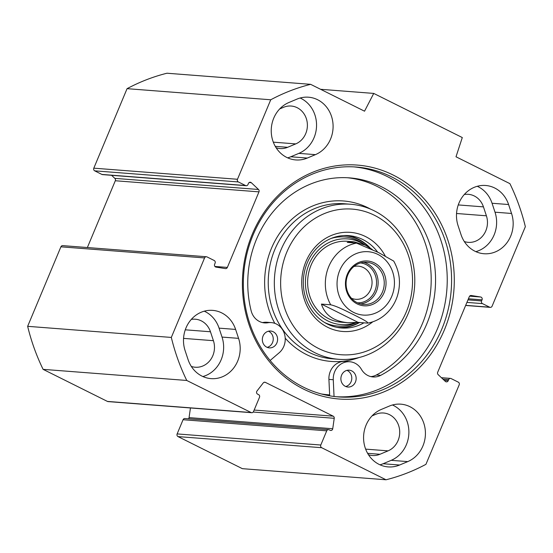 <?xml version="1.0" encoding="UTF-8"?>
<svg xmlns="http://www.w3.org/2000/svg" width="553" height="553" viewBox="0 0 553 553"><rect width="100%" height="100%" fill="white"/><g stroke="black" fill="none" stroke-linecap="round" stroke-linejoin="round"><path stroke-width="0.83" d="M206.387 256.737L62.724 245.629A2.025 1.832 94.4 0 0 60.906 246.825L27.65 326.325A202.854 183.091 94.4 0 0 43.099 369.356L107.441 401.423A2.025 1.832 94.4 0 0 108.063 401.596L251.726 412.704A2.025 1.832 -85.6 0 1 251.11 412.531L186.762 380.464A202.854 183.091 -85.6 0 1 171.319 337.434L204.575 257.933A2.025 1.832 -85.6 0 1 207.009 256.91L214.205 260.498A2.025 1.832 94.4 0 1 215.089 263.173L214.633 264.272A2.025 1.832 -85.6 0 0 216.002 267.106L225.41 268.599A2.025 1.832 -85.6 0 0 227.359 267.417L214.917 266.456M87.367 247.537L115.301 180.748A2.025 1.832 94.4 0 0 114.844 178.37L111.588 175.301M238.364 181.951L245.56 185.538A2.025 1.832 94.4 0 0 246.175 185.711L102.512 174.603A2.025 1.832 -85.6 0 1 101.89 174.43L94.694 170.842L238.364 181.951A2.025 1.832 -85.6 0 1 237.479 179.276L270.735 99.775A202.854 183.091 -85.6 0 1 310.634 84.333L364.538 111.194L373.731 93.416L462.294 137.552L456.004 156.782L509.901 183.644A202.854 183.091 -85.6 0 1 525.35 226.675L492.094 306.175A2.025 1.832 -85.6 0 1 489.661 307.198L465.688 305.346M310.634 84.333L166.971 73.224A202.854 183.091 94.4 0 0 127.066 88.667L93.81 168.167A2.025 1.832 94.4 0 0 94.694 170.842M328.551 429.646L184.882 418.531A2.025 1.832 94.4 0 0 183.064 419.727L177.133 433.918A2.025 1.832 94.4 0 0 178.018 436.594L242.366 468.668L386.029 479.776L321.68 447.709A2.025 1.832 -85.6 0 1 320.795 445.027L326.733 430.835A2.025 1.832 -85.6 0 1 329.166 429.812L330.148 430.303A2.025 1.832 94.4 0 0 332.733 428.741L334.233 418.303A2.025 1.832 94.4 0 0 333.196 416.167L265.405 382.379A2.025 1.832 94.4 0 0 263.249 382.925L257 390.999A2.025 1.832 94.4 0 0 257.615 394.151L258.597 394.642A2.025 1.832 -85.6 0 1 259.481 397.317L253.544 411.508A2.025 1.832 -85.6 0 1 251.726 412.704M190.453 407.969L189.064 417.633A2.025 1.832 -85.6 0 1 188.497 418.815M379.987 464.817A29.751 26.855 94.4 0 0 383.091 463.739L391.206 460.331A29.751 26.855 94.4 0 0 408.881 432.833A29.751 26.855 94.4 0 0 392.471 404.983M407.755 461.61L399.632 465.018A29.751 26.855 -85.6 0 1 388.151 466.905A29.751 26.855 -85.6 0 1 363.805 441.619A29.751 26.855 -85.6 0 1 381.252 409.462L389.367 406.054A29.751 26.855 -85.6 0 1 400.856 404.167A29.751 26.855 -85.6 0 1 425.195 429.46A29.751 26.855 -85.6 0 1 407.755 461.61L391.206 460.331M185.11 350.65A29.751 26.855 -85.6 0 1 212.656 310.371A29.751 26.855 -85.6 0 1 235.613 329.422L238.571 338.353A29.751 26.855 -85.6 0 1 211.025 378.625A29.751 26.855 -85.6 0 1 188.068 359.574L185.11 350.65M202.868 376.538A29.751 26.855 94.4 0 0 222.023 337.074L219.071 328.143A29.751 26.855 94.4 0 0 204.271 311.187M511.553 213.465A29.751 26.855 -85.6 0 1 484.006 253.737A29.751 26.855 -85.6 0 1 461.05 234.686L458.098 225.755A29.751 26.855 -85.6 0 1 485.645 185.483A29.751 26.855 -85.6 0 1 508.601 204.534L511.553 213.465L495.011 212.186L492.052 203.255A29.751 26.855 94.4 0 0 477.26 186.292M475.85 251.643A29.751 26.855 94.4 0 0 495.011 212.186M307.302 158.054A29.751 26.855 -85.6 0 1 295.814 159.941A29.751 26.855 -85.6 0 1 271.468 134.649A29.751 26.855 -85.6 0 1 288.915 102.499L297.03 99.091A29.751 26.855 -85.6 0 1 308.519 97.204A29.751 26.855 -85.6 0 1 332.865 122.496A29.751 26.855 -85.6 0 1 315.417 154.646L307.302 158.054L290.754 156.776L298.869 153.368A29.751 26.855 94.4 0 0 316.544 125.87A29.751 26.855 94.4 0 0 300.134 98.012M287.657 157.847A29.751 26.855 94.4 0 0 290.754 156.776M489.661 307.198L482.465 303.611A2.025 1.832 94.4 0 1 481.58 300.936L482.036 299.837A2.025 1.832 -85.6 0 0 480.661 297.002L471.253 295.509A2.025 1.832 -85.6 0 0 469.303 296.691L437.7 372.252A2.025 1.832 -85.6 0 0 438.156 374.63L445.352 381.411A2.025 1.832 -85.6 0 0 448.213 380.685L448.677 379.593A2.025 1.832 94.4 0 1 451.11 378.57L458.306 382.158A2.025 1.832 -85.6 0 1 459.19 384.833L425.934 464.333A202.854 183.091 -85.6 0 1 386.029 479.776M246.175 185.711A2.025 1.832 94.4 0 0 247.993 184.515L248.449 183.423A2.025 1.832 -85.6 0 1 251.311 182.697L258.507 189.479A2.025 1.832 -85.6 0 1 258.97 191.856L227.359 267.417M303.556 389.091A117.319 105.886 94.4 0 0 453.889 269.988A117.319 105.886 94.4 0 0 287.553 187.087A117.319 105.886 94.4 0 0 303.556 389.091M303.459 387.176A115.287 104.061 -85.6 0 1 246.859 254.027A115.287 104.061 -85.6 0 1 356.353 167.041A115.287 104.061 -85.6 0 1 451.213 290.007A115.287 104.061 -85.6 0 1 338.574 396.93A115.287 104.061 -85.6 0 1 303.459 387.176M336.397 396.736A115.287 104.061 94.4 0 0 446.859 289.675A115.287 104.061 94.4 0 0 354.169 166.902M321.265 393.95A113.939 102.837 94.4 0 0 328.523 394.801L327.653 394.731A113.939 102.837 -85.6 0 1 321.798 394.089M320.616 89.303L373.731 93.416M191.317 366.425A19.611 17.696 94.4 0 0 195.264 367.233A19.611 17.696 94.4 0 0 213.417 340.689L210.465 331.765A19.611 17.696 94.4 0 0 195.333 319.205A19.611 17.696 94.4 0 0 191.31 319.399M368.443 454.704A19.611 17.696 94.4 0 0 372.39 455.513A19.611 17.696 94.4 0 0 379.959 454.269L388.075 450.861A19.611 17.696 94.4 0 0 399.57 429.667A19.611 17.696 94.4 0 0 383.526 413.001A19.611 17.696 94.4 0 0 375.957 414.245L372.051 415.884M276.106 147.734A19.611 17.696 94.4 0 0 280.053 148.55A19.611 17.696 94.4 0 0 287.622 147.305L295.737 143.898A19.611 17.696 94.4 0 0 307.24 122.704A19.611 17.696 94.4 0 0 291.189 106.038A19.611 17.696 94.4 0 0 283.62 107.282L279.714 108.92M464.306 241.53A19.611 17.696 94.4 0 0 468.246 242.345A19.611 17.696 94.4 0 0 486.405 215.801L483.446 206.87A19.611 17.696 94.4 0 0 468.315 194.317A19.611 17.696 94.4 0 0 464.299 194.511M27.65 326.325L171.319 337.434M127.066 88.667L270.735 99.775M43.099 369.356L186.762 380.464M357.48 302.816A20.005 18.055 94.4 0 0 376.012 287.408A20.005 18.055 94.4 0 0 366.127 264.59A20.005 18.055 94.4 0 0 360.563 262.945M357.1 302.636A21.132 19.072 -85.6 0 1 346.731 278.235A21.132 19.072 -85.6 0 1 366.798 262.288A21.132 19.072 -85.6 0 1 384.183 284.83A21.132 19.072 -85.6 0 1 363.535 304.426A21.132 19.072 -85.6 0 1 357.1 302.636M353.851 266.553A16.625 15.007 -85.6 0 1 358.323 266.152A16.625 15.007 -85.6 0 1 363.383 267.562A16.625 15.007 -85.6 0 1 371.547 286.758A16.625 15.007 -85.6 0 1 355.759 299.304A16.625 15.007 -85.6 0 1 351.404 298.226M358.144 322.385L347.719 322.696C333.742 321.265 324.977 315.065 321.424 304.088L330.715 304.807C336.639 306.072 346.309 311.104 352.745 314.242C358.828 317.346 369.528 322.461 367.427 323.104L358.144 322.385L321.424 304.088M330.715 304.807A40.569 36.616 -85.6 0 1 356.519 243.113L378.549 252.548L393.708 261.085C399.84 272.083 401.063 283.724 397.372 296.014C394.642 304.344 389.92 311.09 383.201 316.268C378.529 319.779 373.386 322.053 367.759 323.097L367.427 323.104M356.519 243.113L347.236 242.394L353.975 241.799L365.27 245.152L372.231 249.444M357.169 303.915A22.486 20.295 94.4 0 0 385.973 281.09A22.486 20.295 94.4 0 0 354.1 265.198A22.486 20.295 94.4 0 0 357.169 303.915M355.441 382.054A8.454 7.631 -85.6 0 1 347.865 387.031A8.454 7.631 -85.6 0 1 340.911 378.017A8.454 7.631 -85.6 0 1 349.171 370.178A8.454 7.631 -85.6 0 1 355.441 382.054M345.715 386.512A8.454 7.631 94.4 0 0 351.086 381.715A8.454 7.631 94.4 0 0 346.966 370.358M276.887 342.901A8.454 7.631 -85.6 0 1 269.318 347.878A8.454 7.631 -85.6 0 1 262.364 338.865A8.454 7.631 -85.6 0 1 270.617 331.026A8.454 7.631 -85.6 0 1 276.887 342.901M267.168 347.36A8.454 7.631 94.4 0 0 272.532 342.563A8.454 7.631 94.4 0 0 268.412 331.212M370.863 376.614A16.901 15.256 94.4 0 0 376.323 375.017A103.964 93.837 94.4 0 0 430.006 263.041A103.964 93.837 94.4 0 0 347.491 177.748M334.047 396.473L333.272 379.731A16.901 15.256 -85.6 0 1 349.821 361.752A16.901 15.256 -85.6 0 1 361.427 369.356A16.901 15.256 94.4 0 0 373.026 376.952A16.901 15.256 94.4 0 0 380.671 375.356A103.964 93.837 94.4 0 0 434.181 262.191A103.964 93.837 94.4 0 0 349.676 177.886A103.964 93.837 94.4 0 0 251.152 310.807A16.901 15.256 94.4 0 0 264.569 322.897A16.901 15.256 94.4 0 0 267.922 322.752A16.901 15.256 -85.6 0 1 271.267 322.599A16.901 15.256 -85.6 0 1 284.636 334.517A16.901 15.256 -85.6 0 1 279.175 352.773L270.127 360.487M262.405 322.558A16.901 15.256 94.4 0 0 263.567 322.413A16.901 15.256 -85.6 0 1 266.919 322.261L271.267 322.599M328.523 394.801A113.939 102.837 94.4 0 0 329.636 394.877L328.917 379.399A16.901 15.256 -85.6 0 1 345.466 361.413L349.821 361.752M329.636 394.877L329.678 395.817M370.144 247.986A46.321 41.807 94.4 0 0 358.468 239.214A46.321 41.807 94.4 0 0 346.531 235.523M339.397 327.756A46.321 41.807 94.4 0 0 359.574 322.496M364.448 244.751A42.954 38.772 94.4 0 0 310.026 262.039A42.954 38.772 94.4 0 0 327.818 320.927A42.954 38.772 94.4 0 0 355.303 322.682M351.01 241.772A40.569 36.616 94.4 0 0 309.383 269.961A40.569 36.616 94.4 0 0 328.786 318.756A40.569 36.616 94.4 0 0 344.222 322.281M385.206 255.915A49.701 44.855 94.4 0 0 365.561 236.573A49.701 44.855 94.4 0 0 309.721 254.242A49.701 44.855 94.4 0 0 315.106 317.871A49.701 44.855 94.4 0 0 372.777 321.805M363.929 322.834A46.321 41.807 -85.6 0 1 341.567 327.991A46.321 41.807 -85.6 0 1 303.459 278.588A46.321 41.807 -85.6 0 1 348.715 235.626A46.321 41.807 -85.6 0 1 362.816 239.546A46.321 41.807 -85.6 0 1 377.637 252.092M374.464 215.29A73.031 65.911 -85.6 0 1 384.425 341.035A73.031 65.911 -85.6 0 1 280.883 289.433A73.031 65.911 -85.6 0 1 374.464 215.29M374.236 210.817A77.759 70.183 94.4 0 0 350.554 204.237A77.759 70.183 94.4 0 0 274.585 276.355A77.759 70.183 94.4 0 0 338.567 359.291A77.759 70.183 94.4 0 0 412.42 300.618A77.759 70.183 94.4 0 0 374.236 210.817M383.091 463.739L399.632 465.018M235.613 329.422L219.071 328.143M222.023 337.074L238.571 338.353M492.052 203.255L508.601 204.534M298.869 153.368L315.417 154.646M264.147 382.282L265.405 382.379M254.152 410.056L333.196 416.167M183.561 338.381L213.417 340.689M185.276 329.816L210.465 331.765M365.644 449.126L388.075 450.861M275.276 146.351L287.622 147.305M273.306 142.162L295.737 143.898M456.543 213.493L486.405 215.801M458.264 204.928L483.446 206.87M367.607 453.315L379.959 454.269M60.906 246.825L204.575 257.933M237.479 179.276L93.81 168.167M245.56 185.538L101.89 174.43M258.97 191.856L115.301 180.748M251.311 182.697L249.161 182.531M258.507 189.479L114.844 178.37M448.213 380.685L444.259 380.381M448.677 379.593L442.953 379.151M482.465 303.611L466.912 302.408M481.58 300.936L467.969 299.878M482.036 299.837L468.426 298.786M480.661 297.002L469.628 296.152M178.018 436.594L321.68 447.709M177.133 433.918L320.795 445.027M183.064 419.727L326.733 430.835M189.064 417.633L332.733 428.741M253.226 412.04L334.233 418.303M107.441 401.423L251.11 412.531M360.508 303.915A21.132 19.072 94.4 0 0 377.837 286.343A21.132 19.072 94.4 0 0 367.13 263.608A21.132 19.072 94.4 0 0 363.722 262.322M377.879 254.408A31.784 28.687 -85.6 0 1 382.213 309.127A31.784 28.687 -85.6 0 1 337.15 286.668A31.784 28.687 -85.6 0 1 377.879 254.408M376.323 375.017L380.671 375.356M263.567 322.413L267.922 322.752M328.917 379.399L333.272 379.731M336.846 327.321A46.017 41.537 94.4 0 0 359.056 322.461M369.1 247.309A46.017 41.537 94.4 0 0 343.938 235.564M324.583 322.482A44.689 40.334 94.4 0 0 356.512 322.572M365.084 245.055A44.689 40.334 94.4 0 0 331.081 238.461M350.554 204.237L344.464 203.76A77.759 70.183 94.4 0 0 268.488 275.878A77.759 70.183 94.4 0 0 332.471 358.821L338.567 359.291M370.551 209.117A80.468 72.63 94.4 0 0 368.015 207.79A80.468 72.63 94.4 0 0 283.419 228.182A80.468 72.63 94.4 0 0 274.813 323.353M285.21 338.18A80.468 72.63 94.4 0 0 359.077 357.542M490.276 307.371L465.633 305.463M450.488 378.397L441.412 377.699M353.975 241.799L347.395 241.288M347.719 322.696L341.146 322.192"/></g></svg>

